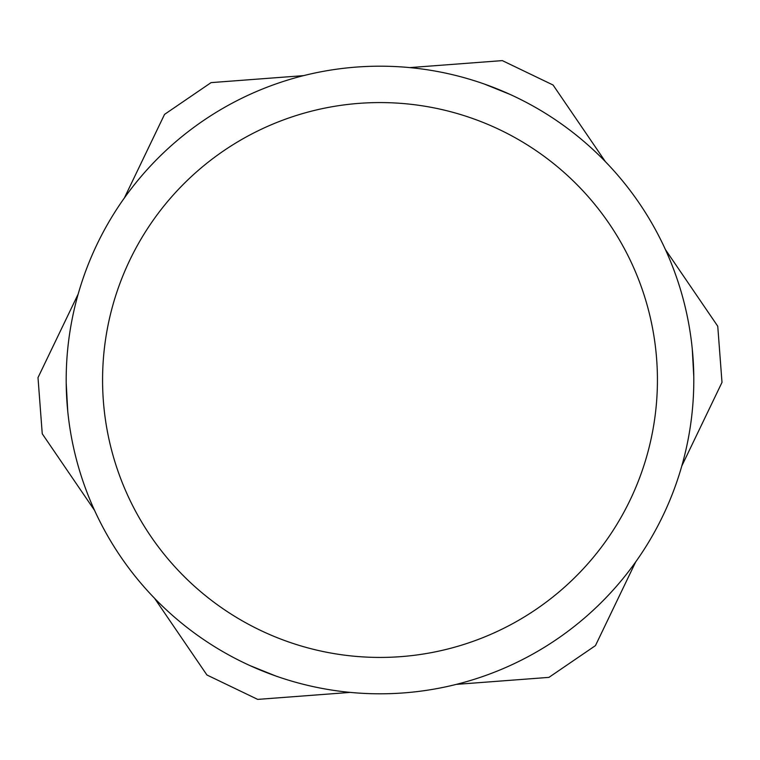 <?xml version="1.0" encoding="UTF-8"?>
<svg xmlns="http://www.w3.org/2000/svg" width="760" height="760" viewBox="0 0 760 760"><rect width="100%" height="100%" fill="white"/><g stroke="black" fill="none" stroke-linecap="round" stroke-linejoin="round"><path stroke-width="1.14" d="M275.728 675.982L249.717 665.494L275.728 675.982M67.745 411.245L66.206 383.249L67.745 411.245M484.272 84.018L510.283 94.506M692.255 348.755L693.794 376.751M635.179 197.353A313.813 313.813 0 0 0 94.23 250.325A313.813 313.813 0 0 0 410.58 692.312A313.813 313.813 0 0 0 635.179 197.353M78.213 293.977L38 377.615L42.246 433.77L94.572 510.416M154.603 598.348L206.929 674.984L257.697 699.39L350.227 692.398M456.389 684.37L548.929 677.378L595.45 645.62L635.654 561.982M605.397 161.652L553.071 85.015L502.303 60.61L409.773 67.602M303.61 75.629L211.071 82.621L164.549 114.38L124.345 198.018M681.786 466.022L722 382.384L717.753 326.23L665.428 249.584M605.596 218.528A277.428 277.428 0 0 1 407.037 656.108A277.428 277.428 0 0 1 127.366 265.363A277.428 277.428 0 0 1 605.596 218.528"/></g></svg>
